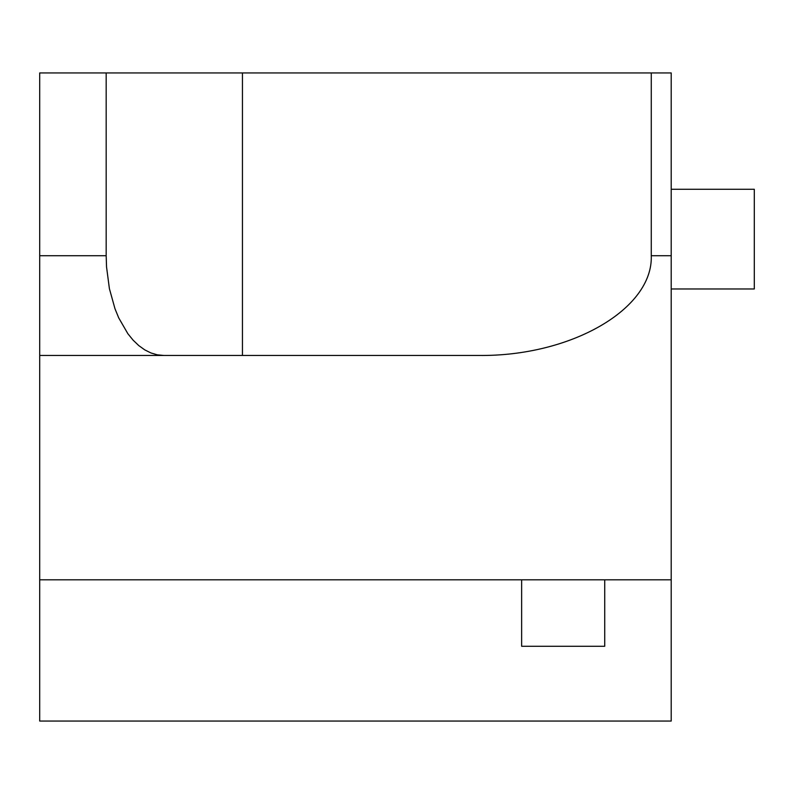 <?xml version="1.0" encoding="UTF-8"?>
<svg xmlns="http://www.w3.org/2000/svg" width="794" height="794" viewBox="0 0 794 794"><rect width="100%" height="100%" fill="white"/><g stroke="black" fill="none" stroke-linecap="round" stroke-linejoin="round"><path stroke-width="1.19" d="M106.178 72.939L39.7 72.939L39.7 355.454L163.743 355.454L157.301 354.829L150.929 352.953L144.726 349.856L138.761 345.579L133.114 340.169L127.854 333.698L118.733 317.908L115.001 308.797L109.403 288.679L106.535 266.903L106.178 255.737L106.178 72.939L651.269 72.939L651.269 255.737C653.204 309.045 570.876 356.575 478.564 355.454L39.7 355.454L39.7 721.061L671.208 721.061L671.208 579.809L39.7 579.809M478.564 355.454L242.448 355.454L242.448 72.939M671.208 579.809L671.208 255.737L651.269 255.737M521.638 579.809L521.638 646.276L604.73 646.276L604.73 579.809M671.208 288.976L754.3 288.976L754.3 189.27L671.208 189.27M651.269 72.939L671.208 72.939L671.208 255.737M106.178 255.737L39.7 255.737"/></g></svg>

